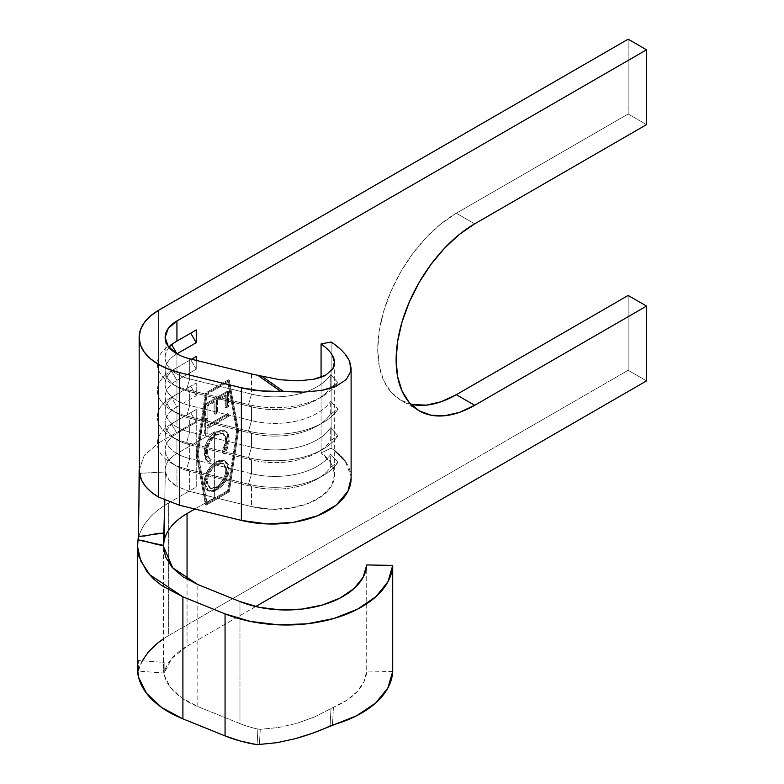 <?xml version="1.0" encoding="UTF-8"?>
<svg xmlns="http://www.w3.org/2000/svg" width="784" height="784" viewBox="0 0 784 784"><rect width="100%" height="100%" fill="white"/><g stroke="black" fill="none" stroke-linecap="round" stroke-linejoin="round"><path stroke-width="0.59" stroke-dasharray="3.92 2.94" d="M139.395 473.281L165.287 471.997L164.807 500.261L165.287 471.997A40.288 23.265 0 0 1 165.14 470.194A40.288 23.265 0 0 1 176.939 453.573L214.62 431.817L214.62 497.615L194.883 509.012L214.62 497.615L214.62 431.817L176.939 453.573A40.288 23.265 180 0 1 176.939 420.675L171.431 423.86L176.939 433.415A40.288 23.265 0 0 0 176.939 466.304A40.288 23.265 0 0 0 189.689 471.272L186.641 469.048A48.089 27.763 180 0 1 171.431 463.128L176.939 466.304L176.939 486.472L189.689 491.431L189.689 471.272A40.288 23.265 180 0 1 176.939 466.304A40.288 23.265 180 0 1 165.14 449.859A40.288 23.265 180 0 1 176.939 433.415L196.245 422.272L196.245 409.532L176.939 420.675L176.939 406.886L196.245 395.744L196.245 383.004L176.939 394.146L176.939 380.358L196.245 369.215L196.245 360.395L196.245 369.215L190.728 359.66L171.431 370.803A48.089 27.763 0 0 0 171.431 410.071L176.939 413.246A40.288 23.265 0 0 0 189.689 418.215L186.641 415.99A48.089 27.763 180 0 1 171.431 410.071A48.089 27.763 0 0 0 186.641 415.99L248.469 431.141A67.581 39.014 0 0 0 337.963 409.219L330.681 401.241L330.681 413.972A59.78 34.516 180 0 1 251.517 433.366L251.517 447.164A59.78 34.516 0 0 0 330.681 427.77L330.681 440.5A59.78 34.516 180 0 1 251.517 459.894L251.517 473.693A59.78 34.516 0 0 0 330.681 454.299L330.681 467.029A59.78 34.516 180 0 1 251.517 486.423L251.517 506.582A59.78 34.516 0 0 0 334.66 474.81A59.78 34.516 0 0 0 321.077 452.907L321.077 377.212L321.077 452.907L330.926 462.815L334.641 474.036L331.808 485.335L322.743 495.488L308.435 503.377L290.452 508.14L270.754 509.247L251.517 506.582L189.689 491.431L189.689 471.272L251.517 486.423L251.517 506.582L189.689 491.431L176.939 486.472L176.939 466.304L171.431 463.128A48.089 27.763 0 0 0 186.641 469.048L248.469 484.198A67.581 39.014 0 0 0 337.963 462.276L330.681 454.299A59.78 34.516 180 0 1 251.517 473.693L189.689 458.542L189.689 444.744L186.641 442.519A48.089 27.763 180 0 1 171.431 436.6L176.939 439.775A40.288 23.265 0 0 0 189.689 444.744A40.288 23.265 180 0 1 176.939 439.775L176.939 453.573A40.288 23.265 0 0 0 189.689 458.542L189.689 444.744L251.517 459.894L251.517 473.693L248.469 484.198L251.517 486.423A59.78 34.516 0 0 0 317.148 479.053A59.78 34.516 0 0 0 330.681 467.029L337.963 462.276A67.581 39.014 180 0 1 322.665 475.878A67.581 39.014 180 0 1 248.469 484.198L251.517 473.693L189.689 458.542L186.641 469.048L189.689 471.272L251.517 486.423L248.469 484.198L186.641 469.048L189.689 458.542A40.288 23.265 180 0 1 176.939 453.573L176.939 439.775A40.288 23.265 180 0 1 165.14 423.331A40.288 23.265 180 0 1 176.939 406.886L176.939 420.675A40.288 23.265 0 0 0 165.14 437.129A40.288 23.265 0 0 0 176.939 453.573A40.288 23.265 0 0 0 165.14 470.018A40.288 23.265 0 0 0 165.287 471.997C166.247 477.613 170.138 482.434 176.939 486.472L168.883 479.837L165.287 471.997L139.385 473.369M176.939 386.718A40.288 23.265 0 0 0 189.689 391.686L186.641 389.462A48.089 27.763 180 0 1 171.431 383.543L176.939 386.718L176.939 400.516A40.288 23.265 0 0 0 189.689 405.485L189.689 391.686A40.288 23.265 180 0 1 176.939 386.718A40.288 23.265 180 0 1 165.14 370.273A40.288 23.265 180 0 1 176.939 353.829L176.939 373.988A40.288 23.265 0 0 0 189.689 378.956L189.689 358.788L189.689 378.956L186.641 389.462L248.469 404.613A67.581 39.014 0 0 0 337.963 382.69L330.681 374.713L330.681 387.443A59.78 34.516 180 0 1 251.517 406.837L251.517 420.636A59.78 34.516 0 0 0 330.681 401.241A59.78 34.516 180 0 1 251.517 420.636L189.689 405.485L189.689 391.686L251.517 406.837L251.517 420.636L248.469 431.141L251.517 433.366L251.517 447.164L189.689 432.013L189.689 418.215A40.288 23.265 180 0 1 176.939 413.246L176.939 427.045A40.288 23.265 0 0 0 189.689 432.013L189.689 418.215L251.517 433.366A59.78 34.516 0 0 0 317.148 425.996A59.78 34.516 0 0 0 330.681 413.972L337.963 409.219A67.581 39.014 180 0 1 322.665 422.821A67.581 39.014 180 0 1 248.469 431.141L251.517 420.636L189.689 405.485L186.641 415.99L189.689 418.215L251.517 433.366L248.469 431.141L186.641 415.99L189.689 405.485A40.288 23.265 180 0 1 176.939 400.516L176.939 386.718L171.431 383.543A48.089 27.763 0 0 0 186.641 389.462L189.689 391.686L251.517 406.837A59.78 34.516 0 0 0 317.148 399.468A59.78 34.516 0 0 0 330.681 387.443L337.963 382.69A67.581 39.014 180 0 1 322.665 396.292A67.581 39.014 180 0 1 248.469 404.613L251.517 406.837L248.469 404.613L251.517 394.107A59.78 34.516 0 0 0 305.152 392.098A59.78 34.516 0 0 0 330.681 374.713A59.78 34.516 180 0 1 305.152 392.098A59.78 34.516 180 0 1 251.517 394.107L189.689 378.956A40.288 23.265 180 0 1 176.939 373.988L176.939 353.829A40.288 23.265 0 0 0 176.939 386.718L171.431 383.543A48.089 27.763 180 0 1 171.431 344.274L171.431 344.274A48.089 27.763 0 0 0 171.431 383.543M139.16 470.292L144.197 455.524L158.564 442.96L196.245 421.214L196.245 454.103L205.428 504.514L228.409 491.245L237.591 430.23L228.409 379.828L205.428 393.088L196.245 454.103L196.245 487.001L168.678 502.916A106.565 61.524 0 0 0 138.356 538.471L138.013 539.98L138.356 538.471A106.565 61.524 180 0 1 168.678 502.916L168.678 635.559L628.16 370.283L646.545 380.887L628.16 370.283L628.16 295.47L628.16 370.283L168.678 635.559L168.678 502.916L196.245 487.001L196.245 421.214L158.564 442.96L158.564 310.317L158.564 442.96L144.285 455.396L139.16 470.028M313.698 379.26L297.969 380.848M251.517 373.939L251.517 394.107L248.469 404.613L186.641 389.462L189.689 378.956L251.517 394.107L251.517 373.939M331.122 342.02L331.122 448.144L321.077 452.907L331.122 448.144L331.122 342.02L342.99 351.751L349.733 361.728M351.114 478.456A78.919 45.56 0 0 0 331.122 448.144L334.66 450.604M191.482 359.229L176.939 367.618A40.288 23.265 0 0 0 165.14 384.072A40.288 23.265 0 0 0 176.939 400.516A40.288 23.265 180 0 1 176.939 367.618L171.431 370.803L176.939 380.358L176.939 394.146A40.288 23.265 0 0 0 165.14 410.6A40.288 23.265 0 0 0 176.939 427.045L176.939 413.246A40.288 23.265 180 0 1 165.14 396.802A40.288 23.265 180 0 1 176.939 380.358A40.288 23.265 0 0 0 176.939 413.246L171.431 410.071A48.089 27.763 180 0 1 171.431 370.803L176.939 380.358L196.245 369.215L190.728 359.66L191.482 359.229L171.431 370.803L191.482 359.229M255.711 606.532L187.053 646.173L187.053 579.268L187.053 646.173L255.711 606.532M169.128 347.459A40.288 23.265 0 0 0 165.14 357.543A40.288 23.265 0 0 0 176.939 373.988A40.288 23.265 180 0 1 169.119 347.459M142.267 660.794L138.356 671.114L164.13 673.054L164.13 662.441A80.576 46.521 0 0 0 163.454 668.458A80.576 46.521 0 0 0 197.813 706.56L239.973 723.612L239.973 601.573L239.973 723.612A80.576 46.521 0 0 0 257.926 729.061L257.074 744.682L257.926 729.061A80.576 46.521 180 0 1 239.973 723.612L197.813 706.56L181.761 697.976L170.295 687.215L164.268 675.073L164.13 662.441L138.356 660.5L137.455 667.89M206.192 393.715L227.644 381.328L236.66 430.769L227.644 490.627L206.192 503.014L197.176 453.564L206.192 393.715L207.113 394.244L198.097 454.093L207.113 503.544L228.565 491.156L237.581 431.298L228.565 381.857L207.113 394.244L228.565 381.857L237.581 431.298L236.66 430.769L227.644 381.328L228.565 381.857L227.644 381.328L206.192 393.715L197.176 453.564L198.097 454.093L207.113 394.244L206.192 393.715M224.214 430.436L226.939 432.18L228.222 434.12L229.153 439.589L228.232 439.06L229.153 439.589L228.869 443.058L226.419 450.418L224.332 453.916L222.048 452.084L222.97 452.623L225.821 446.733L226.801 440.931L225.88 440.402L226.801 440.931L226.174 436.806L224.146 434.081L220.961 433.268L217.099 434.62L216.178 434.091L217.099 434.62L214.003 436.953L210.083 442.127L208.044 447.154L207.358 451.996L206.437 451.457L207.358 451.996L208.299 456.788L211.19 459.424C208.622 458.375 207.348 455.906 207.358 451.996C207.789 444.636 211.033 438.844 217.099 434.62L223.812 433.875L226.801 440.931L222.97 452.623L224.332 453.916C227.556 449.114 229.163 444.342 229.153 439.589C229.232 435.179 227.889 432.307 225.135 430.965L216.943 432.327L216.021 431.798L211.337 435.541L207.437 440.951L204.879 447.076L204.085 452.966L205.633 459.395L207.927 461.423L208.887 461.766L210.269 458.885L208.603 457.905L206.662 454.054L207.123 446.625L210.876 438.942L214.973 434.865L220.039 432.739L223.224 433.552L225.253 436.276L225.645 443.225L222.048 452.084L223.42 453.377L225.498 449.889L228.134 441.108L227.301 433.591L225.351 431.073L222.411 429.995L216.021 431.798L224.214 430.436L225.782 431.278L224.214 430.436C226.978 431.778 228.311 434.65 228.232 439.06C228.242 443.813 226.635 448.585 223.42 453.377L222.048 452.084L225.88 440.402L222.891 433.346L216.178 434.091C210.112 438.315 206.868 444.107 206.437 451.457C206.427 455.367 207.711 457.846 210.269 458.885L208.887 461.766L207.574 461.247L204.085 452.966L204.996 453.505L208.495 461.776L209.808 462.305L208.887 461.766L209.808 462.305L211.19 459.424L210.269 458.885M227.644 413.531L207.025 425.428L207.025 419.646L204.673 421.008L204.673 434.953L207.025 433.591L207.025 427.809L227.644 415.912L227.644 413.531L227.644 415.912L207.025 427.809L207.025 433.591L204.673 434.953L204.673 421.008L207.025 419.646L207.025 425.428L207.946 425.957L207.946 420.175L207.025 419.646L207.946 420.175L205.594 421.537L204.673 421.008L205.594 421.537L205.594 435.483L204.673 434.953L205.594 435.483L207.946 434.12L207.025 433.591L207.946 434.12L207.946 428.338L207.025 427.809L207.946 428.338L228.565 416.441L227.644 415.912L228.565 416.441L228.565 414.06L227.644 413.531L228.565 414.06L207.946 425.957L207.025 425.428L227.644 413.531M227.644 406.043L227.644 391.079L204.673 404.348L204.673 419.313L207.025 417.95L207.025 405.367L214.101 401.281L214.101 413.864L216.453 412.511L216.453 399.918L225.292 394.822L225.292 407.406L227.644 406.043L225.292 407.406L225.292 394.822L216.453 399.918L216.453 412.511L214.101 413.864L214.101 401.281L207.025 405.367L207.025 417.95L204.673 419.313L204.673 404.348L227.644 391.079L228.565 391.608L205.594 404.877L204.673 404.348L205.594 404.877L205.594 419.842L204.673 419.313L205.594 419.842L207.946 418.48L207.025 417.95L207.946 418.48L207.946 405.896L207.025 405.367L207.946 405.896L215.012 401.81L214.101 401.281L215.012 401.81L215.012 414.393L214.101 413.864L215.012 414.393L217.374 413.041L216.453 412.511L217.374 413.041L217.374 400.457L216.453 399.918L217.374 400.457L226.204 395.352L225.292 394.822L226.204 395.352L226.204 407.935L225.292 407.406L226.204 407.935L228.565 406.573L227.644 406.043L228.565 406.573L228.565 391.608L227.644 391.079L227.644 406.043M228.232 468.665L227.389 463.805L224.773 460.786L220.892 459.953L216.257 461.59L211.631 465.275L207.662 470.508L204.31 479.543L204.134 483.757L204.918 487.334L207.525 490.421L211.464 491.245L213.767 490.686L220.794 485.864L224.714 480.572L227.36 474.526L228.232 468.665C227.556 477.574 223.528 484.532 216.149 489.549L207.613 490.47L204.085 482.395C204.83 473.507 208.887 466.568 216.257 461.59L217.178 462.129C209.808 467.097 205.741 474.036 204.996 482.934L204.085 482.395L204.996 482.934L208.524 491L217.07 490.078L216.149 489.549L217.07 490.078C224.449 485.061 228.477 478.103 229.153 469.195L228.232 468.665L229.153 469.195L225.625 461.276L217.178 462.129L216.257 461.59L224.704 460.747L228.232 468.665M419.136 410.796L400.751 400.183A111.122 64.151 120 0 1 383.719 311.15A111.122 64.151 120 0 1 456.317 213.228L474.692 223.842L456.317 213.228L628.16 114.013L628.16 39.2L628.16 114.013L646.545 124.627L628.16 114.013L456.317 213.228L440.98 223.822L426.241 237.493L412.658 253.722L400.751 271.881L390.981 291.266L383.719 311.15L379.25 330.75L377.741 349.321L379.25 366.148L383.719 380.583L390.981 392.078L400.751 400.183L412.658 404.593M137.455 668.458A106.565 61.524 0 0 1 138.356 660.5L138.356 671.114L138.356 660.5L164.13 662.441L164.13 673.054L171.735 658.521L187.053 646.173A80.576 46.521 0 0 0 164.13 673.054L138.356 671.114A106.565 61.524 0 0 1 168.678 635.559L163.454 638.803M400.751 400.183A111.122 64.151 120 0 0 410.708 404.172M351.114 478.152L351.007 476.055L345.185 461.119M392.706 671.525L366.726 671.055L366.726 564.941L366.726 671.055L364.06 681.531L357.367 691.39L346.979 700.122L333.435 707.266A80.576 46.521 0 0 0 366.726 671.055L392.706 671.525M314.629 716.89L333.435 707.266L332.465 725.004L333.435 707.266L314.629 716.89L296.734 723.367L314.629 716.89M278.291 727.572L296.734 723.367L278.291 727.572L260.259 729.296L278.291 727.572M257.926 729.061L260.259 729.296L259.406 744.8L260.259 729.296L257.926 729.061M197.813 706.56L197.813 584.531L197.813 706.56M205.428 504.514L206.349 505.043L197.156 454.632L196.245 454.103L205.428 504.514L228.409 491.245L229.33 491.774L206.349 505.043L205.428 504.514M237.591 430.23L238.512 430.759L229.33 491.774L228.409 491.245L237.591 430.23L228.409 379.828L229.33 380.358L238.512 430.759L237.591 430.23M205.428 393.088L206.349 393.617L229.33 380.358L228.409 379.828L205.428 393.088L196.245 454.103L197.156 454.632L206.349 393.617L205.428 393.088M206.349 505.043L197.156 454.632L206.349 393.617L229.33 380.358L238.512 430.759L229.33 491.774L206.349 505.043M197.176 453.564L206.192 503.014L207.113 503.544L198.097 454.093L197.176 453.564M206.192 503.014L227.644 490.627L228.565 491.156L207.113 503.544L206.192 503.014M227.644 490.627L236.66 430.769L237.581 431.298L228.565 491.156L227.644 490.627M205.594 404.877L205.594 419.842L207.946 418.48L207.946 405.896L215.012 401.81L215.012 414.393L217.374 413.041L217.374 400.457L226.204 395.352L226.204 407.935L228.565 406.573L228.565 391.608L205.594 404.877M207.946 420.175L205.594 421.537L205.594 435.483L207.946 434.12L207.946 428.338L228.565 416.441L228.565 414.06L207.946 425.957L207.946 420.175M204.085 452.966C204.595 443.999 208.573 436.943 216.021 431.798L216.943 432.327C209.495 437.472 205.516 444.528 204.996 453.505L204.085 452.966M211.19 459.424L209.808 462.305L208.544 461.805L205.859 458.601L205.202 456.229L205.8 447.605L208.348 441.48L212.258 436.071L216.943 432.327L221.313 430.622L225.135 430.965M204.996 482.934L205.927 477.064L208.583 471.037L212.552 465.814L219.54 461.012L221.803 460.482L225.694 461.315L228.301 464.334L229.104 467.862L228.948 472.046L225.635 481.102L221.715 486.403L214.689 491.215L212.386 491.774L208.446 490.96L205.839 487.864L204.996 482.934M217.06 487.697L220.872 484.649L224.057 480.259L226.292 474.555L226.635 468.342L224.048 463.961L220.931 463.197L215.62 465.539L211.994 469.175L208.103 476.878L207.417 482.934L208.956 487.158L210.122 488.275L213.787 488.961L217.06 487.697L210.347 488.412L207.358 481.69L206.437 481.16L209.426 487.883L216.149 487.168L217.06 487.697L216.149 487.168C222.186 482.993 225.429 477.24 225.88 469.93L226.801 470.459C226.351 477.779 223.107 483.522 217.06 487.697M225.88 469.93L222.911 463.305L216.247 463.981L217.168 464.51L223.832 463.834L226.801 470.459L225.88 469.93L225.439 473.742L223.136 479.73L218.089 485.845L214.875 487.815L211.856 488.51L208.034 486.629L206.613 483.287L206.437 481.16L207.358 481.69C207.897 474.389 211.17 468.665 217.168 464.51L216.247 463.981C210.249 468.126 206.976 473.859 206.437 481.16L207.182 476.349L209.279 471.38L212.974 466.49L216.247 463.981L220.01 462.668L223.126 463.432L225.194 465.97L225.88 469.93M151.871 534.531L138.386 536.334M176.939 341.089L171.431 344.274L171.725 344.793L171.431 344.274L176.939 341.089L171.431 344.274M330.681 387.443L330.681 374.713L337.963 382.69L330.681 387.443M176.939 413.246L171.431 410.071M330.681 413.972L330.681 401.241L337.963 409.219L330.681 413.972M251.517 447.164L248.469 457.67A67.581 39.014 0 0 0 337.963 435.747L330.681 427.77A59.78 34.516 180 0 1 251.517 447.164L189.689 432.013L186.641 442.519L248.469 457.67L251.517 459.894A59.78 34.516 0 0 0 317.148 452.525A59.78 34.516 0 0 0 330.681 440.5L337.963 435.747A67.581 39.014 180 0 1 322.665 449.35A67.581 39.014 180 0 1 248.469 457.67L251.517 447.164M189.689 444.744L251.517 459.894L248.469 457.67L186.641 442.519L189.689 444.744M176.939 394.146L171.431 397.331A48.089 27.763 0 0 0 171.431 436.6A48.089 27.763 0 0 0 186.641 442.519L189.689 432.013A40.288 23.265 180 0 1 176.939 427.045A40.288 23.265 180 0 1 176.939 394.146L171.431 397.331L176.939 406.886A40.288 23.265 0 0 0 176.939 439.775L171.431 436.6A48.089 27.763 180 0 1 171.431 397.331L176.939 406.886L196.245 395.744L190.728 386.189L171.431 397.331L196.245 383.004L171.431 397.331M176.939 439.775L171.431 436.6M330.681 440.5L330.681 427.77L337.963 435.747L330.681 440.5M190.728 386.189L196.245 395.744L196.245 383.004L190.728 386.189M176.939 420.675L171.431 423.86A48.089 27.763 0 0 0 171.431 463.128L171.431 463.128A48.089 27.763 180 0 1 171.431 423.86L176.939 433.415L196.245 422.272L190.728 412.717L171.431 423.86L196.245 409.532L171.431 423.86M176.939 466.304L171.431 463.128M330.681 467.029L330.681 454.299L337.963 462.276L330.681 467.029M190.728 412.717L196.245 422.272L196.245 409.532L190.728 412.717M321.077 343.941L330.456 352.506L332.23 355.054M330.074 725.906L331.024 708.491L330.074 725.906M334.66 362.874L334.66 474.81M165.14 437.129L165.14 423.331M165.14 410.6L165.14 396.802M165.14 384.072L165.14 370.273M165.14 357.543L165.14 337.375M165.14 470.018L165.14 449.859M137.455 546.428L137.455 547.203M163.454 668.458L163.454 546.428M165.14 469.91L164.787 501.613M207.574 461.247L208.495 461.776M222.891 433.346L223.812 433.875M207.613 490.47L208.524 491M224.704 460.747L225.625 461.276M209.426 487.883L210.347 488.412M222.911 463.305L223.832 463.834M322.665 396.292L317.148 399.468M322.665 422.821L317.148 425.996M176.939 367.618L171.431 370.803M322.665 449.35L317.148 452.525M322.665 475.878L317.148 479.053"/><path stroke-width="1.18" d="M139.15 337.375L139.395 473.281C140.973 482.503 147.363 490.441 158.564 497.085L158.564 364.433A66.277 38.269 180 0 1 139.15 337.375A66.277 38.269 180 0 1 158.564 310.317L628.16 39.2L646.545 49.813L176.939 320.93L168.207 328.476L165.14 337.375L168.207 346.283L176.939 353.829A40.288 23.265 0 0 0 189.689 358.788A40.288 23.265 180 0 1 176.939 353.829L196.245 342.686L196.245 329.946L176.939 341.089L176.939 320.93L646.545 49.813L646.545 124.627L474.692 223.842L459.365 234.436L444.626 248.107L431.043 264.335L419.136 282.485L409.366 301.879L402.104 321.754L397.625 341.354L396.116 359.934L397.625 376.761L402.104 391.196L409.366 402.692L419.136 410.796L431.043 415.206L444.626 415.745L459.365 412.404L474.692 405.299L646.545 306.083L646.545 380.887L255.711 606.532L646.545 380.887L646.545 306.083L628.16 295.47L646.545 306.083L474.692 405.299A111.122 64.151 -60 0 1 419.136 410.796A111.122 64.151 -60 0 1 402.104 321.754A111.122 64.151 -60 0 1 474.692 223.842L646.545 124.627L646.545 49.813L628.16 39.2L158.564 310.317L150.322 316.119L144.197 322.734L140.424 329.917L139.15 337.375L140.424 344.842L144.197 352.026L150.322 358.641L158.564 364.433L158.564 497.085L179.536 505.249L241.364 520.4A78.919 45.56 0 0 0 351.114 478.456L351.114 368.421L350.85 371.214L346.273 379.544L336.326 386.091C333.866 387.404 329.006 388.835 321.734 390.393L303.545 392.137L260.474 390.873L241.364 387.757L179.536 372.606L168.364 369.107L158.564 364.433A66.277 38.269 180 0 0 179.536 372.606L179.536 505.249L179.536 372.606L241.364 387.757L241.364 520.4L241.364 387.757A78.919 45.56 180 0 0 280.329 391.138L303.545 392.137L321.734 390.393L336.326 386.091L346.273 379.544L350.85 371.214L349.733 361.728L351.114 368.421M189.689 358.788L251.517 373.939A59.78 34.516 0 0 0 257.701 375.232L280.329 391.138L257.701 375.232A59.78 34.516 180 0 1 251.517 373.939L189.689 358.788M261.591 376.075L257.701 375.232L261.591 376.075L283.093 391.196L261.591 376.075L280.025 379.75L261.591 376.075M297.969 380.848L280.025 379.75L297.969 380.848L313.316 379.338M325.732 375.144C323.616 376.496 319.607 377.868 313.698 379.26L325.732 375.144L332.896 368.892L325.732 375.144M332.23 355.054L334.66 362.874L332.896 368.892L334.523 361.091C333.425 355.162 328.947 349.439 321.077 343.941L331.122 342.02C340.609 348.282 346.812 354.848 349.733 361.728M321.077 377.212L321.077 343.941L321.077 377.212M196.245 360.395L196.245 356.475L191.482 359.229L196.245 356.475L191.482 359.229L196.245 356.475L196.245 360.395M187.053 579.268L187.053 513.53L194.883 509.012L187.053 513.53L187.053 579.268M169.119 347.459A40.288 23.265 180 0 1 176.939 341.089L196.245 329.946L176.88 341.128L196.245 329.946L196.245 342.686L190.728 333.131L196.245 342.686L176.949 353.829L171.725 344.793L176.939 353.829A40.288 23.265 180 0 1 165.14 337.375A40.288 23.265 180 0 1 176.939 320.93L176.939 341.089A40.288 23.265 0 0 0 169.128 347.459M137.455 667.89L138.543 677.209L146.51 693.272L161.671 707.501L182.907 718.859L225.067 735.902L240.433 741.066L257.074 744.682L277.203 742.644L295.254 738.695C309.611 734.618 321.215 730.355 330.074 725.906L332.465 725.004A106.565 61.524 0 0 0 392.706 671.525L392.706 565.411L366.726 564.941L363.159 577.23L354.064 588.539L340.099 598.045L322.263 605.062L301.83 609.099L280.28 609.864L259.161 607.296L239.973 601.573L197.813 584.531L183.142 576.916L172.117 567.42L165.444 556.758L163.454 545.36L138.013 539.98L137.494 548.134L138.846 556.356L147.01 571.899L153.801 579.17L162.092 585.785L182.907 596.82L225.067 613.872L250.439 621.428L278.379 624.828L306.877 623.829L333.896 618.488L357.494 609.197L375.957 596.624L387.992 581.669L392.706 565.411A106.565 61.524 180 0 1 333.896 618.488A106.565 61.524 180 0 1 225.067 613.872L182.907 596.82L149.813 574.75L140.757 560.991L137.504 546.419L138.386 536.334L139.385 473.556M412.658 404.593L426.241 405.132L440.98 401.79L456.317 394.685L628.16 295.47L456.317 394.685L474.692 405.299L456.317 394.685A111.122 64.151 120 0 1 410.708 404.172M163.454 638.803L157.388 643.243L148.421 651.886L142.022 661.265M139.16 470.292L141.404 479.916L145.314 486.168L151.067 491.921L158.554 497.085L179.536 505.249L241.364 520.4L267.158 523.928L293.52 522.33L317.481 515.774L336.326 505.014L347.939 491.254L351.114 478.152M345.185 461.119L334.66 450.604M137.455 546.428L137.455 668.458A106.565 61.524 0 0 0 182.907 718.859L182.907 596.82L182.907 718.859L225.067 735.902L225.067 613.872L225.067 735.902A106.565 61.524 0 0 0 257.074 744.682L277.203 742.644L295.254 738.695L313.051 733.06L356.593 715.772L375.526 703.13L387.864 688.009L392.706 671.525L392.706 565.411L366.726 564.941A80.576 46.521 180 0 1 322.263 605.062A80.576 46.521 180 0 1 239.973 601.573L197.813 584.531L172.725 567.851L163.454 546.428L164.13 540.411C166.678 530.004 174.322 521.046 187.053 513.53C174.322 521.046 166.678 530.004 164.13 540.411L164.807 500.261L163.474 545.36C155.712 545.194 146.04 540.49 138.013 539.98L138.386 536.334L144.873 535.991L157.77 533.365L164.248 533.13L151.871 534.531M139.385 473.369L138.386 536.334M331.122 342.02L321.077 343.941M163.454 547.154L163.454 546.428M138.935 502.24L139.15 470.037"/></g></svg>
